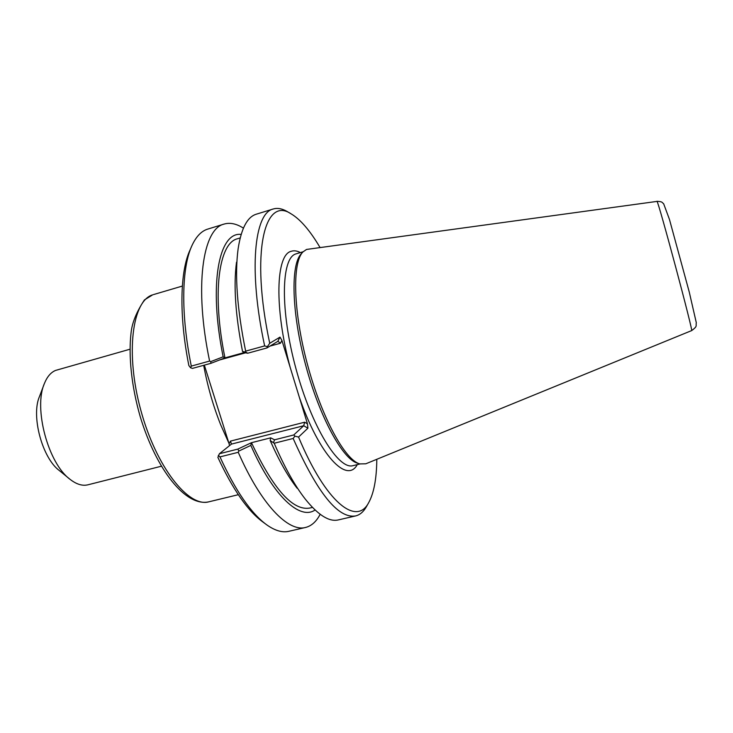 <?xml version="1.0" encoding="UTF-8"?>
<svg xmlns="http://www.w3.org/2000/svg" width="733" height="733" viewBox="0 0 733 733"><rect width="100%" height="100%" fill="white"/><g stroke="black" fill="none" stroke-linecap="round" stroke-linejoin="round"><path stroke-width="1.1" d="M161.333 466.234L87.969 484.797C82.453 486.153 76.498 484.339 70.111 479.373C48.195 463.549 33.342 408.171 44.401 383.506C47.104 376.799 50.806 372.437 55.516 370.44L129.952 349.229M304.662 422.208L303.709 425.736L293.75 434.971L274.582 439.809L270.679 437.839L270.165 440.515L274.206 443.245L293.173 438.471L294.913 436.144L298.56 437.06L307.906 428.191L307.466 423.848L304.662 422.208L230.474 441.119L229.09 443.777L204.351 365.135M69.278 478.686L59.364 470.577C42.248 458.125 30.905 415.84 39.49 396.489L44.017 384.513M237.859 449.091L238.839 451.061L250.833 445.398L251.401 442.723L237.859 449.091L219.405 453.745L231.454 444.097L303.709 425.736L307.906 428.191M265.447 523.884L263.101 522.153C247.983 511.258 232.911 489.671 217.875 457.374L219.405 453.745M218.287 455.468L219.973 456.897L238.243 452.298L238.839 451.061M270.679 437.839L251.401 442.723M273.592 442.311L274.582 439.809M270.165 440.515C278.989 460.571 287.968 476.468 297.122 488.224M210.765 361.607L210.939 363.321L224.912 357.906L223.153 356.824L210.765 361.607L209.601 361.067L191.295 366.106L190.571 367.774L188.857 365.565C178.879 315.575 180.052 271.173 190.085 249.898L191.249 247.213M224.912 357.906L244.208 352.573L247.745 353.214L266.949 347.946L277.899 341.303L280.464 343.227L281.921 340.424L280.006 337.116L269.726 343.282L267.371 346.663L264.65 345.912L245.647 351.144L245.592 352.023L242.531 351.492L244.226 352.591M240.195 237.941L237.529 238.747C218.965 242.779 211.635 292.76 224.967 357.869M241.157 234.413C218.993 231.555 208.319 283.873 223.153 356.824M190.571 367.774L192.449 368.397L210.939 363.321M247.745 353.214L245.592 352.023M266.949 347.946L267.371 346.663M250.833 445.398C273.473 496.727 300.118 520.476 315.071 509.994M251.456 442.677C273.372 489.204 292.806 511.002 309.757 508.061L312.469 507.419M287.913 211.965L286.832 211.324C281.939 208.557 277.413 207.769 273.272 208.987L256.33 214.183C247.314 216.886 241.249 228.439 238.115 248.854C234.624 275.022 237.135 309.115 245.647 351.144M236.512 262.24C233.424 285.339 235.43 315.089 242.531 351.492M230.474 441.119L231.454 444.097M229.09 443.777L229.53 445.637M294.913 436.144L293.75 434.971M320.165 514.291C316.372 521.584 311.498 525.982 305.524 527.467L288.848 531.306C282.434 532.818 275.159 530.729 267.023 525.048C251.309 513.723 235.623 491.009 219.973 456.897M300.393 252.573C297.012 250.778 293.906 250.356 291.093 251.337C275.92 254.772 274.105 307.86 290.231 367.572L299.247 396.993C319.533 455.752 346.929 483.917 357.273 464.63M307.466 423.848L299.247 396.993M376.808 459.298C376.615 478.869 373.867 493.391 368.571 502.865C356.403 526.065 325.983 502.884 298.56 437.06M269.726 343.282C250.255 252.28 264.586 195.839 291.047 213.807C300.374 219.359 310.022 230.565 319.982 247.415M290.231 367.572L281.921 340.424M302.665 252.244L301.309 253.737C290.497 264.411 291.532 312.643 305.588 364.832C319.542 417.05 342.769 459.334 357.475 463.164L359.399 463.778M191.295 366.106C180.62 313.898 181.647 267.371 192.028 245.427C196.224 236.429 201.474 230.977 207.787 229.081L224.151 224.06C230.061 222.356 236.484 223.721 243.42 228.137M293.173 438.471C317.416 493.062 338.234 518.882 355.597 515.94C359.793 514.914 363.311 511.973 366.161 507.126L366.784 506.036M274.206 443.245C284.367 466.939 294.703 485.53 305.212 499.008C318.131 515.116 329.172 522.088 338.325 519.917L355.597 515.94M305.524 527.467C288.298 532.231 261.067 504.57 238.243 452.298M209.601 361.067C193.943 286.246 202.729 228.678 224.151 224.06M273.272 208.987C254.296 212.817 248.258 270.239 264.65 345.912M306.559 249.44L657.015 201.401C658.436 201.236 694.178 334.779 691.604 330.61L365.794 463.797L359.821 463.916C345.032 460.077 321.558 417.26 307.42 364.347C293.182 311.452 292.082 262.634 302.958 251.914L306.559 249.44M152.656 294.849L144.438 299.916C136.54 311.855 132.087 322.804 131.07 332.745C128.302 356.018 131.601 386.877 140.269 416.82C156.386 469.899 185.806 507.227 208.942 501.793C188.61 507.813 156.166 467.049 140.773 410.104C125.169 353.214 132.252 300.732 152.656 294.849M203.692 365.318C207.466 385.979 213.147 405.825 220.706 424.838L228.852 443.053M219.662 359.94L245.537 352.83M269.955 346.113L280.464 343.227M280.006 337.116L277.825 341.331M359.995 463.971L353.086 465.638C338.701 470.274 311.69 426.982 295.93 368.589C280.015 310.233 281.188 258.153 295.729 253.966L303.086 251.776M182.343 286.072L153.371 294.62M238.298 494.702L208.942 501.793M368.571 502.865L366.161 507.126M291.047 213.807L286.832 211.324M656.924 201.3C663.154 201.703 661.707 202.445 663.649 203.747L669.449 219.396L689.249 292.009L696.332 322.832C695.516 325.736 698.118 325.938 691.604 330.61"/></g></svg>
